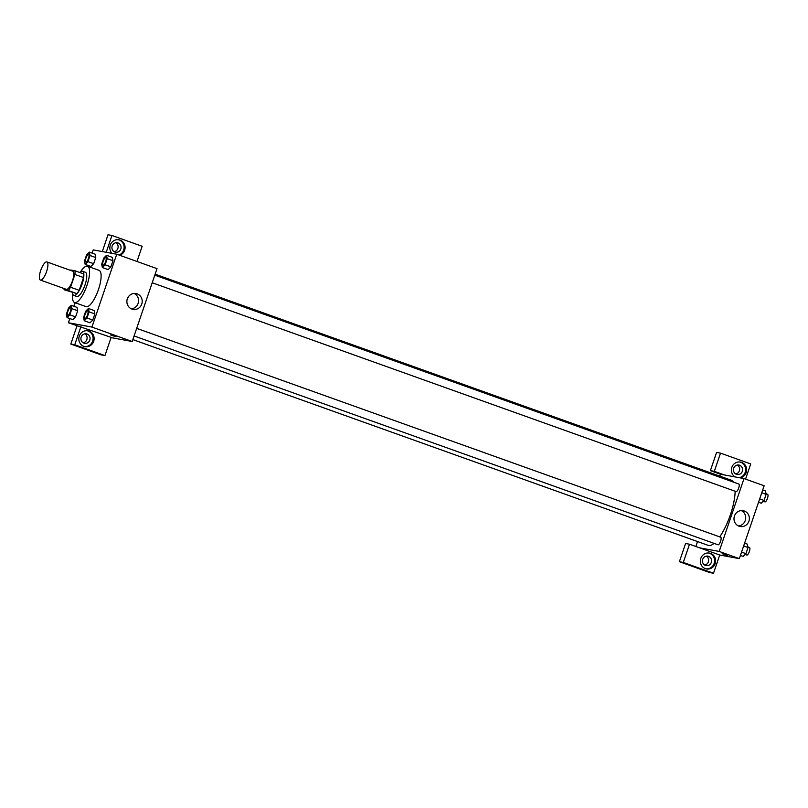 <?xml version="1.0" encoding="UTF-8"?>
<svg xmlns="http://www.w3.org/2000/svg" width="808" height="808" viewBox="0 0 808 808"><rect width="100%" height="100%" fill="white"/><g stroke="black" fill="none" stroke-linecap="round" stroke-linejoin="round"><path stroke-width="1.21" d="M40.541 280.103A9.635 2.959 109.7 0 1 40.4 280.063A9.635 2.959 109.7 0 1 40.855 270.003A9.635 2.959 109.7 0 1 46.884 261.923A9.635 2.959 109.7 0 1 46.511 271.761A9.635 2.959 109.7 0 1 40.541 280.103M46.884 261.923L72.781 271.185A9.635 2.959 109.7 0 1 72.407 281.022A9.635 2.959 109.7 0 1 66.438 289.365A9.635 2.959 109.7 0 1 66.296 289.325L40.4 280.063M74.962 270.771L83.598 273.861A12.433 3.818 109.7 0 1 83.537 277.538L79.184 290.325L70.548 287.234L74.902 274.457A12.433 3.818 109.7 0 0 74.962 270.771L70.831 270.013A12.433 3.818 109.7 0 0 70.508 270.377M79.184 290.325A12.433 3.818 109.7 0 1 76.881 293.597L64.115 289.749A12.433 3.818 109.7 0 1 64.024 288.517M64.115 289.749L68.246 290.506A12.433 3.818 109.7 0 0 70.548 287.234M76.881 293.597L68.246 290.506M72.518 292.749A12.847 3.939 -70.3 0 0 73.851 295.435A12.847 3.939 -70.3 0 0 81.881 284.669A12.847 3.939 -70.3 0 0 82.497 271.256A12.847 3.939 -70.3 0 0 79.77 272.488M82.497 271.256L85.375 272.276A12.847 3.939 109.7 0 1 84.87 285.396A12.847 3.939 109.7 0 1 76.912 296.516A12.847 3.939 109.7 0 1 76.72 296.465L73.851 295.435M83.537 277.538L74.902 274.457M80.547 271.811A19.261 5.919 109.7 0 1 87.537 266.236A19.261 5.919 109.7 0 1 86.779 285.911A19.261 5.919 109.7 0 1 74.851 302.586A19.261 5.919 109.7 0 1 74.558 302.515A19.261 5.919 109.7 0 1 72.69 293.769M87.537 266.236L99.051 270.347A19.261 5.919 109.7 0 1 98.293 290.032A19.261 5.919 109.7 0 1 86.355 306.707A19.261 5.919 109.7 0 1 86.072 306.626L74.558 302.515M69.811 318.564L68.387 322.756L91.93 327.089L116.736 254.227L93.193 249.884L92.092 253.096M87.921 265.367L87.618 266.256M75.195 302.737L73.993 306.293M67.064 317.584L72.821 319.645L75.578 316.887L77.669 310.757L77.002 307.373L71.245 305.313L68.488 308.06L66.397 314.201L67.064 317.584L69.831 314.827L71.912 308.696L71.245 305.313M85.173 264.388L90.93 266.448L93.688 263.691L95.778 257.56L95.112 254.177L89.355 252.116L86.587 254.874L84.507 261.004L85.173 264.388L87.941 261.641L90.021 255.5L89.355 252.116M102.364 267.549L108.12 269.609L110.878 266.862L112.968 260.721L112.292 257.338L106.545 255.278L103.778 258.035L101.697 264.166L102.364 267.549L105.121 264.802L107.212 258.661L106.545 255.278M84.254 320.746L90.011 322.806L92.768 320.049L94.859 313.918L94.193 310.535L88.436 308.474L85.668 311.231L83.588 317.362L84.254 320.746L87.022 317.999L89.102 311.858L88.436 308.474M111.07 337.603L132.209 341.501L157.015 268.63L116.736 254.227M111.979 253.348A8.03 7.625 -79.6 0 1 118.927 239.784A8.03 7.625 -79.6 0 1 119.725 255.288M106.222 252.288L111.948 235.482L142.157 246.288L136.996 261.469M118.988 255.025A8.03 7.625 100.4 0 0 118.443 239.713M118.049 242.945A4.818 4.575 -79.6 0 1 115.625 252.237A4.818 4.575 -79.6 0 1 112.08 246.309A4.818 4.575 -79.6 0 1 118.049 242.945M115.847 242.754A4.818 4.575 -79.6 0 1 114.201 251.702M111.948 235.482L108.02 234.754L102.303 251.561M127.331 298.879A8.05 7.656 -79.6 0 1 142.077 302.849A8.05 7.656 -79.6 0 1 133.088 309.383A8.05 7.656 -79.6 0 1 127.331 298.879M132.209 341.501L91.93 327.089M131.31 308.808A8.05 7.656 100.4 0 0 134.138 293.445M110.706 334.997L116.019 336.815M80.941 326.563L74.74 344.784L104.949 355.591L111.15 337.37L68.387 322.756M79.275 336.189A8.03 7.625 -79.6 0 1 93.97 340.148A8.03 7.625 -79.6 0 1 85.022 346.662A8.03 7.625 -79.6 0 1 79.275 336.189M84.527 346.551A8.03 7.625 100.4 0 0 87.426 330.795M87.042 334.027A4.818 4.575 -79.6 0 1 84.618 343.319A4.818 4.575 -79.6 0 1 81.063 337.391A4.818 4.575 -79.6 0 1 87.042 334.027M84.84 333.835A4.818 4.575 -79.6 0 1 83.194 342.784M104.949 355.591L101.03 354.864L70.811 344.067L74.74 344.784M77.013 325.846L70.811 344.067M714.07 543.38A34.552 10.605 109.7 0 1 708.707 545.501A34.552 10.605 109.7 0 1 708.192 545.36L132.855 339.592M155.126 274.175L731.462 480.295A34.552 10.605 109.7 0 1 733.543 482.144M735.149 491.244A34.552 10.605 109.7 0 1 719.726 536.876M134.098 335.956L718.019 544.794A4.01 1.232 -70.3 0 0 720.524 541.421A4.01 1.232 -70.3 0 0 720.716 537.229A4.01 1.232 -70.3 0 0 720.655 537.219M154.793 275.154L738.825 484.032A4.01 1.232 109.7 0 1 738.663 488.133A4.01 1.232 109.7 0 1 736.179 491.607A4.01 1.232 109.7 0 1 736.118 491.597L152.207 282.76M695.86 546.491L697.536 541.552M719.807 476.134L720.453 474.225L710.384 470.63L716.585 452.409L720.514 453.136L750.723 463.933L745.552 479.124M699.577 547.824L689.507 544.218L683.305 562.439L713.514 573.246L719.716 555.025L699.577 547.824L719.191 551.43L744.006 478.568L720.453 474.225M735.714 473.983A4.818 4.575 100.4 0 0 737.361 465.034M704.707 565.075A4.818 4.575 100.4 0 0 706.354 556.116M683.305 562.439L679.376 561.712L709.586 572.519L713.514 573.246M679.376 561.712L685.578 543.501L689.507 544.218M736.462 474.336A4.818 4.575 -79.6 0 1 738.886 465.044A4.818 4.575 -79.6 0 1 742.431 470.973A4.818 4.575 -79.6 0 1 736.462 474.336M739.179 477.68A8.03 7.625 100.4 0 0 739.946 461.994M735.088 476.922A8.03 7.625 -79.6 0 1 740.441 462.065A8.03 7.625 -79.6 0 1 740.158 477.861M705.455 565.418A4.818 4.575 -79.6 0 1 707.869 556.126A4.818 4.575 -79.6 0 1 711.505 561.691A4.818 4.575 -79.6 0 1 705.455 565.418M706.04 568.832A8.03 7.625 100.4 0 0 708.939 553.076M700.788 558.469A8.03 7.625 -79.6 0 1 715.484 562.429A8.03 7.625 -79.6 0 1 706.525 568.943A8.03 7.625 -79.6 0 1 700.788 558.469M724.382 474.952L714.312 471.347L720.514 453.136M714.312 471.347L710.384 470.63M719.716 555.025L739.34 558.631L764.146 485.77L744.006 478.568M744.259 510.989A8.05 7.656 -79.6 0 1 740.209 526.523A8.05 7.656 -79.6 0 1 734.139 517.211A8.05 7.656 -79.6 0 1 744.259 510.989M739.34 558.631L719.191 551.43M738.431 525.947A8.05 7.656 100.4 0 0 741.259 510.575M723.938 554.429L727.463 555.49L723.938 554.429M722.14 553.682L727.463 555.49M740.431 555.429L743.178 556.409L745.935 553.652L748.026 547.521L747.35 544.138L744.612 543.158M745.935 553.652L741.562 552.096M748.026 547.521L743.653 545.955M747.915 546.955L749.491 547.521A4.01 1.232 109.7 0 1 749.329 551.622A4.01 1.232 109.7 0 1 746.845 555.096A4.01 1.232 109.7 0 1 746.784 555.076L745.107 554.48M758.54 502.233L761.277 503.212L764.045 500.465L766.135 494.324L765.459 490.941L762.712 489.961M764.045 500.465L759.672 498.9M766.135 494.324L761.762 492.759M766.024 493.759L767.6 494.324A4.01 1.232 109.7 0 1 767.438 498.425A4.01 1.232 109.7 0 1 764.954 501.899A4.01 1.232 109.7 0 1 764.893 501.889L763.217 501.283M87.698 310.827L87.668 310.827A4.01 1.232 109.7 0 1 87.517 314.918A4.01 1.232 109.7 0 1 85.032 318.402A4.01 1.232 109.7 0 1 84.992 318.392A4.01 1.232 109.7 0 1 84.981 318.382A4.01 1.232 109.7 0 1 85.163 314.191A4.01 1.232 109.7 0 1 87.668 310.827A4.01 1.232 109.7 0 1 87.698 310.827A4.01 1.232 109.7 0 1 87.537 314.928A4.01 1.232 109.7 0 1 85.052 318.402A4.01 1.232 109.7 0 1 84.971 318.382L84.971 318.382M90.011 322.806L92.768 320.049L87.022 317.999M92.768 320.049L94.859 313.918L89.102 311.858M94.859 313.918L94.193 310.535M103.161 265.216A4.01 1.232 109.7 0 1 103.101 265.196A4.01 1.232 109.7 0 1 103.091 265.196A4.01 1.232 109.7 0 1 103.273 260.994A4.01 1.232 109.7 0 1 105.777 257.631A4.01 1.232 109.7 0 1 105.808 257.641A4.01 1.232 109.7 0 1 105.646 261.741A4.01 1.232 109.7 0 1 103.161 265.216M108.12 269.609L110.878 266.862L105.121 264.802M110.878 266.862L112.968 260.721L107.212 258.661M112.968 260.721L112.292 257.338M105.808 257.641L105.777 257.631A4.01 1.232 109.7 0 1 105.626 261.731A4.01 1.232 109.7 0 1 103.141 265.206A4.01 1.232 109.7 0 1 103.081 265.186L103.101 265.196M67.862 315.241A4.01 1.232 109.7 0 1 67.801 315.221A4.01 1.232 109.7 0 1 67.791 315.221A4.01 1.232 109.7 0 1 67.973 311.019A4.01 1.232 109.7 0 1 70.488 307.656A4.01 1.232 109.7 0 1 70.508 307.666A4.01 1.232 109.7 0 1 70.347 311.767A4.01 1.232 109.7 0 1 67.862 315.241M72.821 319.645L75.578 316.887L69.831 314.827M75.578 316.887L77.669 310.757L71.912 308.696M77.669 310.757L77.002 307.373M67.842 315.231A4.01 1.232 109.7 0 1 67.781 315.221L67.801 315.221A4.01 1.232 109.7 0 0 70.326 311.757A4.01 1.232 109.7 0 0 70.488 307.656L70.488 307.656M88.597 254.469L88.617 254.469A4.01 1.232 109.7 0 1 88.617 254.469A4.01 1.232 109.7 0 1 88.456 258.57A4.01 1.232 109.7 0 1 85.971 262.044A4.01 1.232 109.7 0 1 85.911 262.034A4.01 1.232 109.7 0 1 85.9 262.024A4.01 1.232 109.7 0 1 86.082 257.833A4.01 1.232 109.7 0 1 88.597 254.469A4.01 1.232 109.7 0 1 88.436 258.56A4.01 1.232 109.7 0 1 85.951 262.044A4.01 1.232 109.7 0 1 85.89 262.024L85.89 262.024M90.93 266.448L93.688 263.691L87.941 261.641M93.688 263.691L95.778 257.56L90.021 255.5M95.778 257.56L95.112 254.177M136.683 328.351L720.716 537.229"/></g></svg>
